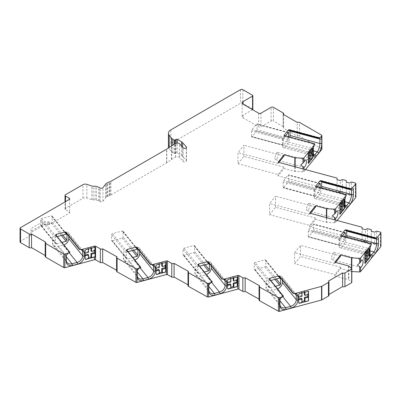 <?xml version="1.0" encoding="UTF-8"?>
<svg xmlns="http://www.w3.org/2000/svg" width="401" height="401" viewBox="0 0 401 401"><rect width="100%" height="100%" fill="white"/><g stroke="black" fill="none" stroke-linecap="round" stroke-linejoin="round"><path stroke-width="0.3" stroke-dasharray="2 1.5" d="M68.756 236.169L68.756 234.144A3.278 2.426 141.1 0 0 68.335 232.886A3.278 2.426 141.1 0 0 65.789 232.269L64.746 232.55M56.431 234.791L55.388 235.066A3.278 2.426 141.1 0 0 52.421 238.545L52.421 243.006A6.231 4.606 141.1 0 0 53.218 245.402A6.231 4.606 141.1 0 0 58.065 246.575L63.112 245.211A6.231 4.606 141.1 0 0 63.934 244.936M57.188 236.585L56.28 236.831A0.982 0.727 -38.9 0 0 55.388 237.873L55.388 243.332L40.636 225.066A0.982 0.727 141.1 0 0 40.762 225.442A0.982 0.727 141.1 0 0 41.529 225.628L51.333 222.986A0.982 0.727 141.1 0 0 52.22 221.943L52.22 216.485A0.982 0.727 141.1 0 0 52.095 216.109A0.982 0.727 141.1 0 0 51.333 215.923L41.529 218.56A0.982 0.727 141.1 0 0 40.636 219.603L40.636 225.066M61.879 242.389L56.28 243.893A0.982 0.727 -38.9 0 1 55.513 243.708A0.982 0.727 -38.9 0 1 55.388 243.332M79.563 249.547L80.15 249.562M55.955 235.542L55.955 235.056A0.982 0.566 0 0 0 55.859 235.302A0.982 0.566 0 0 0 55.955 235.542L69.313 252.304A3.278 2.426 141.1 0 0 66.376 255.377A3.278 2.426 141.1 0 0 66.34 255.783L52.421 238.545M81.052 249.432A3.278 2.426 141.1 0 0 80.711 249.392A3.278 2.426 141.1 0 0 79.709 249.507L65.789 232.269M252.595 109.709A0.982 0.566 180 0 1 252.55 109.734L243.091 115.192A3.278 1.895 180 0 0 242.134 116.531A3.278 1.895 180 0 0 243.091 117.869L258.625 126.836A1.639 0.947 0 0 0 260.941 126.836L271.091 120.977A1.639 0.947 180 0 1 273.412 120.977L273.412 107.328M252.55 95.283L252.55 108.932A0.982 0.566 180 0 1 252.841 109.333M252.55 108.932L242.816 103.313A1.639 0.947 180 0 0 240.495 103.313L170.821 143.538L170.821 129.889M20.05 241.948A1.639 0.947 180 0 1 20.531 241.282L30.962 235.262L30.962 231.247L42.551 224.555L49.503 224.555L69.208 213.177A1.639 0.947 0 0 0 69.684 212.51A1.639 0.947 0 0 0 69.208 211.838L65.498 209.698A1.639 0.947 180 0 1 65.017 209.031A1.639 0.947 180 0 1 65.498 208.36L82.902 198.31A3.278 1.895 0 0 1 86.862 198.009L91.814 199.663A2.622 1.514 0 0 0 93.127 199.868L95.067 199.868A2.622 1.514 0 0 1 96.375 200.069L98.902 200.911A0.982 0.566 0 0 1 99.107 201.001L100.265 201.668A1.639 0.947 0 0 0 102.932 201.372L105.638 197.693A3.278 1.895 0 0 1 106.335 197.097L107.232 196.575A3.278 1.895 0 0 1 107.443 196.465L109.077 195.673A3.278 1.895 180 0 1 109.799 195.407L109.994 195.357A3.278 1.895 0 0 0 110.927 194.981L166.605 162.836A3.278 1.895 0 0 0 166.796 162.716L171.448 159.513A3.278 1.895 0 0 1 171.643 159.392L175.483 157.172A2.622 1.514 180 0 1 179.598 157.478A0.982 0.566 0 0 1 179.628 157.508L183.077 161.413A1.804 1.043 0 0 0 185.102 161.954A1.804 1.043 0 0 0 186.485 160.941A1.804 1.043 0 0 0 186.29 160.47L182.65 156.345A6.231 3.594 0 0 0 181.503 155.438L177.237 152.971A0.817 0.471 0 0 0 176.034 153.002L175.052 153.678A0.491 0.286 0 0 1 174.325 153.698L172.806 152.821A6.556 3.784 0 0 1 171.503 151.743L169.192 148.881A8.195 4.732 180 0 1 168.59 147.829M168.425 146.881A8.195 4.732 180 0 1 170.821 143.538M45.198 256.47A1.639 0.947 180 0 1 45.679 255.803L45.198 255.522M116.601 271.161A1.639 0.947 180 0 1 117.057 270.505L116.601 270.249M188.009 285.718A1.639 0.947 180 0 1 188.47 285.056L188.009 284.8M259.076 300.043A1.639 0.947 180 0 1 259.537 299.387L259.076 299.131M328.94 294.464L328.459 294.745A1.639 0.947 180 0 1 328.94 295.412M351.822 271.547L351.807 271.547A0.982 0.566 180 0 1 351.476 271.497L340.639 268.58L334.75 275.868L348.474 279.562A0.982 0.566 180 0 1 348.865 279.753L351.647 282.043A0.982 0.566 180 0 1 351.822 282.369M337.136 220.5L335.557 222.455A0.982 0.566 180 0 1 334.579 222.781L326.75 222.385A0.982 0.566 180 0 1 326.424 222.334L315.602 219.422L309.677 226.76L380.384 245.793A0.982 0.566 180 0 1 380.95 246.309M305.517 169.598L303.963 171.518A0.982 0.566 180 0 1 302.986 171.844L295.161 171.448A0.982 0.566 180 0 1 294.83 171.397L284.023 168.49L278.068 175.859L355.311 196.655A0.982 0.566 180 0 1 355.877 197.172M321.602 135.147L321.602 148.796A0.982 0.566 180 0 1 321.888 149.202M321.602 148.796L299.602 136.099L299.602 122.445M283.146 112.947L283.146 126.596A1.639 0.947 180 0 1 283.627 127.267A1.639 0.947 180 0 1 283.146 127.934L297.286 136.099A1.639 0.947 180 0 1 299.602 136.099M283.146 126.596L273.412 120.977M311.457 152.961L311.457 151.172L309.863 153.147M312.645 151.493L311.457 151.172M312.524 148.606L312.229 148.525L311.051 149.984L311.051 150.435M312.229 148.525A0.982 0.341 -74.9 0 1 312.484 148.38A0.982 0.341 -74.9 0 1 312.605 148.525M308.369 153.753L308.073 153.673L309.667 151.703L309.667 152.149M308.073 153.673L308.073 157.152L308.369 156.786M308.369 162.941L308.073 163.307L308.073 159.829L308.369 159.463M309.667 161.337L308.479 161.017L309.667 159.543M308.369 163.387L308.073 163.307M308.479 157.538L308.479 161.017M308.073 159.829L306.885 159.508L308.369 157.668M308.073 157.152L306.885 156.831L306.885 159.508M309.667 155.182L308.479 154.861L306.885 156.831M309.667 151.703L308.479 151.383L308.479 154.861M311.051 149.984L309.863 149.668L308.479 151.383M309.863 151.904L309.863 149.668M275.021 157.989A3.769 1.303 105.1 0 0 275.632 159.658A3.769 1.303 105.1 0 0 277.312 157.919A3.769 1.303 105.1 0 0 278.209 154.044A3.769 1.303 105.1 0 0 277.592 152.375A3.769 1.303 105.1 0 0 275.918 154.114A3.769 1.303 105.1 0 0 275.021 157.989M243.913 156.355L243.913 145.247L237.963 152.616L237.963 163.723L243.913 156.355L284.023 167.152L284.023 168.49M284.023 156.044L243.913 145.247M278.87 162.425L278.068 163.413L278.068 162.21M284.023 167.152L278.068 174.52L237.963 163.723M278.068 175.859L278.068 174.52M278.068 163.413L237.963 152.616M346.253 180.565L346.253 193.277L351.597 194.716L351.597 182.004M337.04 178.084L337.04 190.801L342.389 192.239L342.389 179.528M343.05 203.898L343.05 202.109L341.457 204.079M344.238 202.43L343.05 202.109M344.118 199.543L343.822 199.462L342.644 201.367M343.822 199.462A0.982 0.341 -74.9 0 1 344.078 199.317A0.982 0.341 -74.9 0 1 344.198 199.457M339.963 204.69L339.667 204.61L341.261 202.635L341.261 203.086M339.667 204.61L339.667 208.089L339.963 207.723M339.963 213.878L339.667 214.244L339.667 210.766L339.963 210.395M341.261 212.269L340.073 211.954L341.261 210.48M339.963 214.324L339.667 214.244M340.073 208.475L340.073 211.954M339.667 210.766L338.479 210.445L339.963 208.605M339.667 208.089L338.479 207.768L338.479 210.445M341.261 206.114L340.073 205.798L338.479 207.768M341.261 202.635L340.073 202.315L340.073 205.798M342.644 200.921L341.457 200.6L340.073 202.315M341.457 202.841L341.457 200.6M306.615 208.926A3.769 1.303 105.1 0 0 307.226 210.59A3.769 1.303 105.1 0 0 308.905 208.851A3.769 1.303 105.1 0 0 309.803 204.981A3.769 1.303 105.1 0 0 309.186 203.312A3.769 1.303 105.1 0 0 307.507 205.051A3.769 1.303 105.1 0 0 306.615 208.926M275.497 207.287L275.497 196.179L269.567 203.518L269.567 214.625L275.497 207.287L315.602 218.084L315.602 219.422M315.602 206.976L275.497 196.179M310.474 213.322L309.677 214.314L309.677 213.106M315.602 218.084L309.677 225.422L269.567 214.625M309.677 226.76L309.677 225.422M309.677 214.314L269.567 203.518M371.321 229.703L371.321 242.42L376.669 243.858L376.669 231.146M362.113 227.227L362.113 239.938L367.456 241.377L367.456 228.665M368.103 253.061L368.103 251.272L366.509 253.242M369.291 251.592L368.103 251.272M369.171 248.705L368.875 248.625L367.697 250.53M368.875 248.625A0.982 0.341 -74.9 0 1 369.131 248.48A0.982 0.341 -74.9 0 1 369.251 248.62M365.015 253.853L364.72 253.773L366.313 251.798L366.313 252.244M364.72 253.773L364.72 257.252L365.015 256.881M365.015 263.036L364.72 263.407L364.72 259.928L365.015 259.557M365.126 257.632L365.126 261.116L366.313 259.642M366.509 252.003L366.509 249.763L365.126 251.477L365.126 254.956L363.532 256.931L363.532 259.607L365.015 257.768M366.313 261.432L365.126 261.116M365.015 263.487L364.72 263.407M364.72 259.928L363.532 259.607M364.72 257.252L363.532 256.931M366.313 255.277L365.126 254.956M366.313 251.798L365.126 251.477M367.697 250.084L366.509 249.763M335.552 262.434L334.75 263.422L334.75 262.219M334.75 263.422L294.645 252.625L294.645 263.733L300.534 256.445L300.534 245.337L294.645 252.625M334.75 275.868L334.75 274.53L294.645 263.733M340.639 268.58L340.639 267.241L334.75 274.53M340.639 256.134L300.534 245.337M340.639 267.241L300.534 256.445M331.667 258.084A3.769 1.303 105.1 0 0 332.279 259.753A3.769 1.303 105.1 0 0 333.958 258.013A3.769 1.303 105.1 0 0 334.855 254.139A3.769 1.303 105.1 0 0 334.239 252.475A3.769 1.303 105.1 0 0 332.559 254.214A3.769 1.303 105.1 0 0 331.667 258.084M308.544 291.216L304.991 291.963L304.434 291.276L301.467 292.078L301.467 295.557L298.048 296.474L298.048 299.151L298.74 298.966M298.74 297.126L298.605 294.484A0.982 0.727 141.1 0 1 299.492 293.442L302.018 292.76L301.467 292.078M298.805 302.971A0.982 0.727 141.1 0 1 298.73 302.89A0.982 0.727 141.1 0 1 298.605 302.514L298.74 299.803M302.018 302.399L301.467 301.712L302.018 301.562M301.467 298.234L301.467 301.712M298.605 299.838L298.048 299.151M298.605 297.161L298.048 296.474M302.018 296.244L301.467 295.557M304.434 292.319L304.434 291.276M307.853 294.67L307.853 293.838L304.434 294.755M308.404 294.524L307.853 293.838M237.382 276.911L233.828 277.662L233.272 276.976L230.304 277.773L230.304 281.251L226.886 282.174L226.886 284.85L227.578 284.665M227.578 282.82L227.442 280.184A0.982 0.727 141.1 0 1 228.329 279.141L230.856 278.459L230.304 277.773M227.643 288.67A0.982 0.727 141.1 0 1 227.567 288.59A0.982 0.727 141.1 0 1 227.442 288.214L227.578 285.497M230.856 288.093L230.304 287.412L230.856 287.261M230.304 283.928L230.304 287.412M227.442 285.537L226.886 284.85M227.442 282.86L226.886 282.174M230.856 281.938L230.304 281.251M233.272 278.018L233.272 276.976M236.69 280.369L236.69 279.532L233.272 280.454M237.242 280.219L236.69 279.532M165.879 262.384L162.325 263.131L161.768 262.444L158.796 263.246L158.796 266.725L155.382 267.647L155.382 270.324L156.074 270.134M156.074 268.294L155.934 265.652A0.982 0.727 141.1 0 1 156.826 264.61L159.352 263.933L158.796 263.246M156.139 274.139A0.982 0.727 141.1 0 1 156.059 274.063A0.982 0.727 141.1 0 1 155.934 273.683L156.074 270.971M159.352 273.567L158.796 272.88L159.352 272.73M158.796 269.402L158.796 272.88M155.934 271.006L155.382 270.324M155.934 268.329L155.382 267.647M159.352 267.412L158.796 266.725M161.768 263.492L161.768 262.444M165.187 265.843L165.187 265.006L161.768 265.928M165.738 265.693L165.187 265.006M117.057 256.856L117.057 270.505M88.566 258.445L88.009 257.758L88.566 257.607M94.952 247.372L94.952 247.086L91.533 248.219M85.157 253.206L85.022 250.565A0.982 0.727 141.1 0 1 85.909 249.522L88.566 249.016M85.223 259.051A0.982 0.727 141.1 0 1 85.147 258.971A0.982 0.727 141.1 0 1 85.022 258.595L85.157 255.878M88.009 254.279L88.009 257.758M90.982 248.364L90.982 247.322L88.009 248.124L88.009 251.602L84.466 252.555L84.466 255.231L85.157 255.046M94.395 250.715L94.395 249.883L90.982 250.8M85.022 255.918L84.466 255.231M85.022 253.242L84.466 252.555M88.566 252.289L88.009 251.602M88.566 248.805L88.009 248.124M91.533 248.008L90.982 247.322M94.952 247.086L95.202 247.402M94.952 250.57L94.395 249.883M140.666 267.452L140.225 267.397A3.278 2.426 141.1 0 0 137.287 270.464A3.278 2.426 141.1 0 0 137.257 270.87L123.333 253.638L123.333 258.099A6.231 4.606 141.1 0 0 124.135 260.49A6.231 4.606 141.1 0 0 128.977 261.663L134.029 260.304A6.231 4.606 141.1 0 0 134.851 260.028M127.343 249.878L126.305 250.159A3.278 2.426 141.1 0 0 123.333 253.638M126.866 250.635L126.866 250.144A0.982 0.566 0 0 0 126.776 250.394A0.982 0.566 0 0 0 126.866 250.635L140.225 267.397L126.305 250.159M139.673 251.262L139.673 249.237A3.278 2.426 141.1 0 0 139.252 247.978A3.278 2.426 141.1 0 0 136.701 247.362L135.663 247.638M150.475 264.635L136.701 247.362M140.816 267.412L140.375 267.357M128.104 251.673L127.197 251.918A0.982 0.727 -38.9 0 0 126.305 252.961L126.305 258.419A0.982 0.727 -38.9 0 0 126.43 258.8A0.982 0.727 -38.9 0 0 127.197 258.986L132.791 257.477M112.44 240.715L122.245 238.079A0.982 0.727 141.1 0 0 123.137 237.036L123.137 231.577A0.982 0.727 141.1 0 0 123.012 231.197A0.982 0.727 141.1 0 0 122.245 231.011L112.44 233.653A0.982 0.727 141.1 0 0 111.548 234.695L111.548 240.154A0.982 0.727 141.1 0 0 111.678 240.535A0.982 0.727 141.1 0 0 112.44 240.715L127.197 258.986M151.964 264.525A3.278 2.426 141.1 0 0 151.628 264.485A3.278 2.426 141.1 0 0 150.626 264.595L151.062 264.65M188.47 271.407L188.47 285.056M212.169 281.978L211.733 281.923A3.278 2.426 141.1 0 0 208.796 284.996A3.278 2.426 141.1 0 0 208.761 285.402L194.841 268.164L194.841 272.625A6.231 4.606 141.1 0 0 195.638 275.021A6.231 4.606 141.1 0 0 200.485 276.189L205.533 274.83A6.231 4.606 141.1 0 0 206.355 274.555M198.851 264.409L197.808 264.685A3.278 2.426 141.1 0 0 194.841 268.164M211.177 265.788L211.177 263.763A3.278 2.426 141.1 0 0 210.756 262.505A3.278 2.426 141.1 0 0 208.209 261.888L207.167 262.169M221.984 279.166L208.209 261.888M198.38 264.675A0.982 0.566 0 0 0 198.279 264.921A0.982 0.566 0 0 0 198.375 265.161L211.733 281.923L197.808 264.685M199.608 266.204L198.701 266.444A0.982 0.727 -38.9 0 0 197.808 267.492L197.808 272.951L183.056 254.685A0.982 0.727 141.1 0 0 183.182 255.061A0.982 0.727 141.1 0 0 183.949 255.247L193.753 252.605A0.982 0.727 141.1 0 0 194.64 251.562L194.64 246.104A0.982 0.727 141.1 0 0 194.515 245.728A0.982 0.727 141.1 0 0 193.753 245.542L183.949 248.179A0.982 0.727 141.1 0 0 183.056 249.221L183.056 254.685M204.299 272.008L198.701 273.512A0.982 0.727 -38.9 0 1 197.934 273.327A0.982 0.727 -38.9 0 1 197.808 272.951M223.472 279.051A3.278 2.426 141.1 0 0 223.131 279.011A3.278 2.426 141.1 0 0 222.129 279.126L222.57 279.181M212.319 281.938L211.878 281.883M259.537 285.738L259.537 299.387M283.332 296.279L282.895 296.229A3.278 2.426 141.1 0 0 279.958 299.296A3.278 2.426 141.1 0 0 279.923 299.702L266.003 282.464L266.003 286.926A6.231 4.606 141.1 0 0 266.8 289.322A6.231 4.606 141.1 0 0 271.647 290.494L276.695 289.131A6.231 4.606 141.1 0 0 277.517 288.855M270.013 278.71L268.971 278.991A3.278 2.426 141.1 0 0 266.003 282.464M269.537 279.462L269.537 278.976A0.982 0.566 0 0 0 269.442 279.221A0.982 0.566 0 0 0 269.537 279.462L282.895 296.229L268.971 278.991M282.339 280.093L282.339 278.068A3.278 2.426 141.1 0 0 281.918 276.805A3.278 2.426 141.1 0 0 279.372 276.189L278.329 276.469M293.146 293.467L279.372 276.189M283.482 296.239L283.041 296.189M270.77 280.505L269.863 280.75L255.111 262.48A0.982 0.727 141.1 0 0 254.219 263.527L254.219 268.986A0.982 0.727 141.1 0 0 254.344 269.362A0.982 0.727 141.1 0 0 255.111 269.547L264.916 266.911A0.982 0.727 141.1 0 0 265.803 265.868L265.803 260.404A0.982 0.727 141.1 0 0 265.678 260.028A0.982 0.727 141.1 0 0 264.916 259.843L255.111 262.48M275.462 286.309L269.863 287.813A0.982 0.727 -38.9 0 1 269.096 287.632A0.982 0.727 -38.9 0 1 268.971 287.251L268.971 281.793A0.982 0.727 -38.9 0 1 269.863 280.75M294.635 293.357A3.278 2.426 141.1 0 0 294.294 293.316A3.278 2.426 141.1 0 0 293.291 293.427L293.732 293.482M328.459 294.745L328.459 281.091M371.261 243.958L370.318 244.194A3.278 1.133 105.1 0 0 368.935 248.59L339.076 240.55L339.076 245.011A6.231 2.15 105.1 0 0 340.093 247.768A6.231 2.15 105.1 0 0 341.712 246.841L344.063 243.923A6.231 2.15 105.1 0 0 346.579 237.212M340.95 235.547L340.464 236.159A3.278 1.133 105.1 0 0 339.076 240.55M340.95 235.557A0.982 0.566 0 0 0 340.855 235.798A0.982 0.566 0 0 0 341.421 236.314L370.318 244.194L340.464 236.159M346.67 230.625A3.278 1.133 105.1 0 0 346.163 229.668A3.278 1.133 105.1 0 0 345.311 230.154L344.825 230.755M375.1 238.279L345.311 230.154M371.331 243.873L370.389 244.109M342.183 236.029L340.324 238.329A0.982 0.341 -74.9 0 0 339.908 239.648L339.908 245.106L308.269 236.59A0.982 0.341 105.1 0 0 308.429 237.026A0.982 0.341 105.1 0 0 308.685 236.876L313.256 231.217A0.982 0.341 105.1 0 0 313.672 229.898L313.672 224.44A0.982 0.341 105.1 0 0 313.512 224.004A0.982 0.341 105.1 0 0 313.256 224.149L308.685 229.813A0.982 0.341 105.1 0 0 308.269 231.126L308.269 236.59M345.311 236.871L345.311 238.42A0.982 0.341 -74.9 0 1 344.895 239.733L340.324 245.397A0.982 0.341 -74.9 0 1 340.068 245.542A0.982 0.341 -74.9 0 1 339.908 245.106M376.228 237.833A3.278 1.133 105.1 0 0 376.023 237.703A3.278 1.133 105.1 0 0 375.772 237.713A3.278 1.133 105.1 0 0 375.171 238.194L376.108 237.958M370.023 253.943L368.935 253.051A6.231 2.15 105.1 0 0 369.547 255.547A6.231 2.15 105.1 0 0 369.948 255.803A6.231 2.15 105.1 0 0 370.228 255.828M339.076 245.011L368.935 253.051L368.935 248.59L370.023 249.482M376.669 243.858L374.589 243.928L374.589 232.149M374.589 243.928L371.321 243.046L371.321 231.272M371.321 243.046L371.321 242.42M367.456 241.377L365.381 241.447L365.381 229.673M365.381 241.447L362.113 240.57L362.113 228.791M362.113 240.57L362.113 239.938M346.208 194.796L345.266 195.036A3.278 1.133 105.1 0 0 343.883 199.427L314.023 191.387L314.023 195.848A6.231 2.15 105.1 0 0 315.036 198.605A6.231 2.15 105.1 0 0 316.66 197.678L319.011 194.761A6.231 2.15 105.1 0 0 321.527 188.049M315.803 186.144L315.803 186.635A0.982 0.566 0 0 1 315.893 186.395L315.412 186.996A3.278 1.133 105.1 0 0 314.023 191.387M321.617 181.463A3.278 1.133 105.1 0 0 321.111 180.505A3.278 1.133 105.1 0 0 320.259 180.991L319.772 181.593M350.048 189.117L320.259 180.991M315.803 186.635A0.982 0.566 0 0 0 316.369 187.152L345.266 195.036L315.412 186.996M317.131 186.866L315.271 189.167A0.982 0.341 -74.9 0 0 314.855 190.485L314.855 195.944A0.982 0.341 -74.9 0 0 315.016 196.38A0.982 0.341 -74.9 0 0 315.271 196.234L319.843 190.575L288.204 182.054A0.982 0.341 105.1 0 0 288.62 180.736L288.62 175.277A0.982 0.341 105.1 0 0 288.459 174.841A0.982 0.341 105.1 0 0 288.204 174.991L283.632 180.65A0.982 0.341 105.1 0 0 283.216 181.969L283.216 187.427A0.982 0.341 105.1 0 0 283.377 187.863A0.982 0.341 105.1 0 0 283.632 187.713L288.204 182.054M320.259 187.708L320.259 189.257A0.982 0.341 -74.9 0 1 319.843 190.575M351.176 188.67A3.278 1.133 105.1 0 0 350.97 188.54A3.278 1.133 105.1 0 0 350.715 188.55A3.278 1.133 105.1 0 0 350.118 189.031L351.055 188.796M344.965 204.781L343.883 203.888A6.231 2.15 105.1 0 0 344.494 206.39A6.231 2.15 105.1 0 0 344.895 206.645A6.231 2.15 105.1 0 0 345.176 206.665M314.023 195.848L343.883 203.888L343.883 199.427L344.965 200.32M346.279 194.711L345.336 194.946M351.597 194.716L349.517 194.786L349.517 183.011M349.517 194.786L346.253 193.909L346.253 182.134M346.253 193.909L346.253 193.277M342.389 192.239L340.309 192.31L340.309 180.53M340.309 192.31L337.04 191.427L337.04 179.653M337.04 191.427L337.04 190.801M314.615 143.864L313.672 144.099A3.278 1.133 105.1 0 0 312.289 148.49L282.429 140.45L282.429 144.916A6.231 2.15 105.1 0 0 283.447 147.668A6.231 2.15 105.1 0 0 285.066 146.741L287.417 143.824A6.231 2.15 105.1 0 0 289.933 137.112M284.209 135.212L284.209 135.698A0.982 0.566 0 0 1 284.304 135.458L283.818 136.059A3.278 1.133 105.1 0 0 282.429 140.45M284.209 135.698A0.982 0.566 0 0 0 284.775 136.215L313.672 144.099L283.818 136.059M290.023 130.525A3.278 1.133 105.1 0 0 289.517 129.568A3.278 1.133 105.1 0 0 288.665 130.059L288.179 130.656M318.454 138.18L288.665 130.059M314.685 143.779L313.742 144.014M285.537 135.929L283.677 138.23A0.982 0.341 -74.9 0 0 283.261 139.548L283.261 145.012L251.622 136.49A0.982 0.341 105.1 0 0 251.783 136.926A0.982 0.341 105.1 0 0 252.039 136.781L256.61 131.117A0.982 0.341 105.1 0 0 257.026 129.804L257.026 124.34A0.982 0.341 105.1 0 0 256.866 123.909A0.982 0.341 105.1 0 0 256.61 124.054L252.039 129.713A0.982 0.341 105.1 0 0 251.622 131.032L251.622 136.49M288.665 136.771L288.665 138.32A0.982 0.341 -74.9 0 1 288.249 139.638L283.677 145.297A0.982 0.341 -74.9 0 1 283.422 145.443A0.982 0.341 -74.9 0 1 283.261 145.012M319.582 137.733A3.278 1.133 105.1 0 0 319.376 137.608A3.278 1.133 105.1 0 0 319.126 137.618A3.278 1.133 105.1 0 0 318.524 138.094L319.462 137.859M313.376 153.849L312.289 152.951A6.231 2.15 105.1 0 0 312.9 155.453A6.231 2.15 105.1 0 0 313.301 155.708A6.231 2.15 105.1 0 0 313.582 155.728M282.429 144.916L312.289 152.951L312.289 148.49L313.376 149.388M297.286 136.099L297.286 122.445M283.146 114.285L283.146 127.934M49.503 224.555L49.503 221.878L30.962 232.585L30.962 235.262M49.503 221.878L42.551 221.878L30.962 228.57L30.962 232.585M30.962 231.247L30.962 228.57M42.551 224.555L42.551 221.878M45.679 242.149L45.679 255.803M69.899 252.319L69.458 252.264M55.388 237.873L40.636 219.603M56.28 243.893L41.529 225.628M62.822 235.066L52.22 221.943M61.398 235.452L51.333 222.986M66.506 234.169L52.22 216.485M66.085 234.189L51.333 215.923M56.28 236.831L41.529 218.56M69.749 252.359L69.313 252.304L55.388 235.066M81.117 249.447L68.756 234.144M243.091 117.869L243.091 115.192M258.625 113.187L258.625 126.836M242.816 89.664L242.816 103.313M303.963 171.518L303.963 169.182M302.986 171.844L302.986 168.916M295.161 166.811L295.161 171.448M294.83 166.721L294.83 171.397M355.311 196.655L355.311 183.006M335.557 222.455L335.557 220.079M334.579 222.781L334.579 219.813M326.75 217.708L326.75 222.385M326.424 217.618L326.424 222.334M380.384 245.793L380.384 232.144M351.647 282.043L351.647 268.394M348.865 266.104L348.865 279.753M348.474 265.913L348.474 279.562M351.476 268.254L351.476 271.497M351.807 268.61L351.807 271.547M132.31 250.54L122.245 238.079M133.733 250.159L123.137 237.036M137.002 249.282L122.245 231.011M137.423 249.262L123.137 231.577M127.197 251.918L112.44 233.653M126.305 252.961L111.548 234.695M126.305 258.419L111.548 240.154M152.034 264.54L139.673 249.237M140.014 267.713L134.029 260.304M137.257 271.913L128.977 261.663M137.257 275.337L123.333 258.099M197.808 267.492L183.056 249.221M198.701 266.444L183.949 248.179M208.505 263.808L193.753 245.542M208.926 263.788L194.64 246.104M205.242 264.685L194.64 251.562M203.818 265.071L193.753 252.605M198.701 273.512L183.949 255.247M223.537 279.066L211.177 263.763M211.517 282.239L205.533 274.83M208.761 286.439L200.485 276.189M208.761 289.863L194.841 272.625M198.375 264.67L198.375 265.161M279.667 278.109L264.916 259.843M280.088 278.093L265.803 260.404M276.404 278.986L265.803 265.868M274.981 279.372L264.916 266.911M269.863 287.813L255.111 269.547M268.971 287.251L254.219 268.986M268.971 281.793L254.219 263.527M294.7 293.367L282.339 278.068M282.68 296.545L276.695 289.131M279.923 300.74L271.647 290.494M279.923 304.164L266.003 286.926M341.421 235.823L341.421 236.314M339.908 239.648L308.269 231.126M340.324 238.329L308.685 229.813M344.895 232.67L313.256 224.149M344.78 232.816L313.672 224.44M345.311 238.42L313.672 229.898M344.895 239.733L313.256 231.217M340.324 245.397L308.685 236.876M370.023 250.911L344.063 243.923M370.033 254.465L341.712 246.841M315.271 196.234L283.632 187.713M314.855 195.944L283.216 187.427M314.855 190.485L283.216 181.969M315.271 189.167L283.632 180.65M319.843 183.508L288.204 174.991M319.727 183.653L288.62 175.277M320.259 189.257L288.62 180.736M344.965 201.748L319.011 194.761M344.98 205.302L316.66 197.678M316.369 186.66L316.369 187.152M284.775 135.723L284.775 136.215M283.261 139.548L251.622 131.032M283.677 145.297L252.039 136.781M288.665 138.32L257.026 129.804M288.249 139.638L256.61 131.117M288.134 132.716L257.026 124.34M288.249 132.571L256.61 124.054M283.677 138.23L252.039 129.713M313.376 150.811L287.417 143.824M313.387 154.365L285.066 146.741M271.091 120.977L271.091 107.328M260.941 113.187L260.941 126.836M240.495 89.664L240.495 103.313M169.192 148.881L169.192 147.418M171.503 151.743L171.503 145.829M172.806 152.821L172.806 145.067M174.325 153.698L174.325 144.19M175.052 153.678L175.052 143.774M176.034 153.002L176.034 143.282M177.237 152.971L177.237 143.082M181.503 155.438L181.503 145.984M182.65 156.345L182.65 147.282M186.29 160.47L186.29 147.763M183.077 161.413L183.077 147.763M179.628 157.508L179.628 143.854M179.598 157.478L179.598 143.824M175.483 157.172L175.483 143.523M171.643 159.392L171.643 145.743M171.448 159.513L171.448 145.864M166.796 162.716L166.796 149.062M166.605 162.836L166.605 149.187M110.927 194.981L110.927 181.327M109.994 195.357L109.994 181.708M109.799 195.407L109.799 181.758M109.077 195.673L109.077 182.024M107.443 196.465L107.443 182.816M107.232 196.575L107.232 182.926M106.335 197.097L106.335 183.442M105.638 197.693L105.638 184.044M102.932 201.372L102.932 187.723M100.265 201.668L100.265 188.019M99.107 201.001L99.107 187.352M98.902 200.911L98.902 187.262M96.375 200.069L96.375 186.42M95.067 199.868L95.067 186.214M93.127 199.868L93.127 186.214M91.814 199.663L91.814 186.014M86.862 198.009L86.862 184.36M82.902 198.31L82.902 184.66M65.498 208.36L65.498 194.711M65.498 209.698L65.498 201.668M69.208 213.177L69.208 211.838M20.531 227.633L20.531 241.282M66.34 260.244L52.421 243.006M66.34 256.82L58.065 246.575M69.097 252.62L63.112 245.211M55.513 243.708L40.762 225.442M66.852 234.374L52.095 216.109M68.335 232.886L82.26 250.124M80.711 249.392L81.583 249.442M242.134 116.531L242.134 102.882M312.78 148.46L312.484 148.38M275.632 159.658L303.828 167.247M344.374 199.397L344.078 199.317M307.226 210.59L335.421 218.179M369.426 248.56L369.131 248.48M332.279 259.753L360.474 267.342M334.239 252.475L362.464 260.074M137.287 270.464L137.132 271.437M126.776 249.903L126.776 250.394M137.764 249.462L123.012 231.197M126.43 258.8L111.678 240.535M151.628 264.485L152.5 264.53M139.252 247.978L153.177 265.216M124.135 260.49L138.054 277.728M208.796 284.996L208.64 285.963M209.272 263.993L194.515 245.728M197.934 273.327L183.182 255.061M223.131 279.011L224.004 279.061M210.756 262.505L224.68 279.743M195.638 275.021L209.563 292.259M198.279 264.434L198.279 264.921M279.958 299.296L279.803 300.264M269.442 278.735L269.442 279.221M280.434 278.294L265.678 260.028M269.096 287.632L254.344 269.362M294.294 293.316L295.166 293.362M281.918 276.805L295.843 294.043M266.8 289.322L280.725 306.559M340.855 235.307L340.855 235.798M345.151 232.525L313.512 224.004M340.068 245.542L308.429 237.026M375.772 237.713L377.426 237.202M346.163 229.668L376.023 237.703M369.547 255.547L370.724 256.825M340.093 247.768L369.948 255.803M309.186 203.312L337.411 210.911M315.016 196.38L283.377 187.863M320.098 183.362L288.459 174.841M350.715 188.55L352.374 188.039M321.111 180.505L350.97 188.54M344.494 206.39L345.672 207.663M315.036 198.605L344.895 206.645M277.592 152.375L305.818 159.974M283.422 145.443L251.783 136.926M288.504 132.425L256.866 123.909M319.126 137.618L320.785 137.107M289.517 129.568L319.376 137.608M312.9 155.453L314.078 156.726M283.447 147.668L313.301 155.708M283.627 114.561L283.627 127.267M186.485 160.941L186.485 147.292M65.017 209.031L65.017 201.949M69.684 198.861L69.684 212.51M66.376 255.377L66.22 256.344M53.218 245.402L67.142 262.64M55.859 234.816L55.859 235.302"/><path stroke-width="0.6" d="M66.055 232.334L66.055 232.826L79.563 249.547L79.999 249.602L66.055 232.334A0.982 0.566 180 0 0 64.746 232.059L56.431 234.299L56.431 234.791A0.982 0.566 0 0 0 55.96 235.056A0.982 0.566 180 0 1 55.859 234.816A0.982 0.566 180 0 1 56.431 234.299M116.601 270.249L102.676 262.485A1.639 0.947 180 0 1 100.355 262.51L100.355 248.861L95.578 246.194A0.982 0.566 180 0 0 94.476 246.089L81.924 249.467A4.226 3.128 -38.9 0 1 84.23 252.008L84.23 256.475A7.173 5.308 -38.9 0 1 77.729 264.084L72.676 265.442A7.173 5.308 -38.9 0 1 66.175 261.332L66.175 256.871A4.226 3.128 -38.9 0 1 66.22 256.344A4.226 3.128 -38.9 0 1 68.486 253.086L69.899 252.319L55.955 235.056M68.486 253.086L64.892 254.054A0.982 0.566 0 0 1 63.779 253.938L45.679 243.487L45.679 257.141A1.639 0.947 180 0 1 45.198 256.47L45.198 242.821A1.639 0.947 0 0 0 45.679 243.487M186.29 147.763L186.29 146.821A1.804 1.043 0 0 1 186.485 147.292A1.804 1.043 0 0 1 185.102 148.305A1.804 1.043 0 0 1 183.077 147.763L179.628 143.854A0.982 0.566 180 0 0 179.598 143.824A2.622 1.514 0 0 0 175.483 143.523L171.643 145.743A3.278 1.895 180 0 0 171.448 145.864L166.796 149.062A3.278 1.895 0 0 1 166.605 149.187L110.927 181.327A3.278 1.895 0 0 1 109.994 181.708L109.799 181.758A3.278 1.895 0 0 0 109.077 182.024L107.443 182.816A3.278 1.895 180 0 0 107.232 182.926L106.335 183.442A3.278 1.895 0 0 0 105.638 184.044L102.932 187.723A1.639 0.947 0 0 1 100.265 188.019L99.107 187.352A0.982 0.566 0 0 0 98.902 187.262L96.375 186.42A2.622 1.514 0 0 0 95.067 186.214L93.127 186.214A2.622 1.514 0 0 1 91.814 186.014L86.862 184.36A3.278 1.895 0 0 0 82.902 184.66L65.498 194.711A1.639 0.947 0 0 0 65.017 195.382A1.639 0.947 0 0 0 65.498 196.049L69.208 198.189A1.639 0.947 180 0 1 69.684 198.861A1.639 0.947 180 0 1 69.208 199.528L20.531 227.633A1.639 0.947 0 0 0 20.05 228.299A1.639 0.947 0 0 0 20.531 228.971L29.223 233.989A1.639 0.947 0 0 0 31.539 233.989L45.679 242.149A1.639 0.947 0 0 0 45.198 242.821M186.29 146.821L182.65 142.696A6.231 3.594 0 0 0 181.503 141.789L177.237 139.322A0.817 0.471 0 0 0 176.034 139.353L175.052 140.029A0.491 0.286 0 0 1 174.325 140.049L172.806 139.172A6.556 3.784 0 0 1 171.503 138.094L169.192 135.232A8.195 4.732 0 0 1 168.425 133.232A8.195 4.732 0 0 1 170.821 129.889L240.495 89.664A1.639 0.947 0 0 1 242.816 89.664L252.55 95.283A0.982 0.566 0 0 1 252.841 95.684L252.841 109.333A0.982 0.566 180 0 1 252.595 109.709M320.715 137.127A4.226 1.459 -74.9 0 1 320.785 137.107A4.226 1.459 -74.9 0 1 321.792 138.962L321.792 143.423A7.173 2.476 -74.9 0 1 318.76 153.037L316.404 155.949A7.173 2.476 -74.9 0 1 314.078 156.726A7.173 2.476 -74.9 0 1 313.376 153.849L313.376 149.388A4.226 1.459 -74.9 0 1 314.449 144.886L314.685 143.779L284.775 135.723A0.982 0.566 180 0 1 284.209 135.212A0.982 0.566 180 0 1 284.304 134.972L288.179 130.17A0.982 0.566 180 0 1 289.487 129.894L319.397 137.944L320.715 137.127L321.797 135.789A0.982 0.566 0 0 0 321.888 135.548A0.982 0.566 0 0 0 321.602 135.147L299.602 122.445A1.639 0.947 0 0 0 297.286 122.445L283.146 114.285A1.639 0.947 0 0 0 283.627 113.613A1.639 0.947 0 0 0 283.146 112.947L273.412 107.328A1.639 0.947 0 0 0 271.091 107.328L260.941 113.187A1.639 0.947 180 0 1 258.625 113.187L243.091 104.22A3.278 1.895 180 0 1 242.134 102.882A3.278 1.895 180 0 1 243.091 101.543L252.55 96.085A0.982 0.566 0 0 0 252.841 95.684M314.449 144.886L303.963 157.869A0.982 0.566 0 0 1 302.986 158.195L295.161 157.799L295.161 166.811M355.877 183.518L355.877 197.172A0.982 0.566 180 0 1 355.787 197.407L355.787 183.758A0.982 0.566 0 0 0 355.877 183.518A0.982 0.566 0 0 0 355.311 183.006L351.597 182.004L349.517 183.011L346.253 182.134L346.253 180.565L342.389 179.528L340.309 180.53L337.04 179.653L337.04 178.084L278.068 162.21L284.023 154.841L294.83 157.748A0.982 0.566 0 0 0 295.161 157.799M355.787 183.758L352.309 188.064A4.226 1.459 -74.9 0 1 352.374 188.039A4.226 1.459 -74.9 0 1 353.386 189.899L353.386 194.36A7.173 2.476 -74.9 0 1 350.354 203.969L347.998 206.886A7.173 2.476 -74.9 0 1 345.672 207.663A7.173 2.476 -74.9 0 1 344.965 204.781L344.965 200.32A4.226 1.459 -74.9 0 1 346.043 195.823L346.279 194.711L316.369 186.66A0.982 0.566 180 0 1 315.803 186.144A0.982 0.566 180 0 1 315.893 185.909L315.893 186.385M315.893 185.909L319.772 181.102A0.982 0.566 180 0 1 321.081 180.831L350.985 188.881L352.309 188.064M346.043 195.823L335.557 208.806A0.982 0.566 0 0 1 334.579 209.132L326.75 208.736L326.75 217.708M380.95 232.66L380.95 246.309A0.982 0.566 180 0 1 380.86 246.55L380.86 232.901A0.982 0.566 0 0 0 380.95 232.66A0.982 0.566 0 0 0 380.384 232.144L376.669 231.146L374.589 232.149L371.321 231.272L371.321 229.703L367.456 228.665L365.381 229.673L362.113 228.791L362.113 227.227L309.677 213.106L315.602 205.773L326.424 208.685A0.982 0.566 0 0 0 326.75 208.736M380.86 232.901L377.361 237.227A4.226 1.459 -74.9 0 1 377.426 237.202A4.226 1.459 -74.9 0 1 378.439 239.061L378.439 243.522A7.173 2.476 -74.9 0 1 375.406 253.131L373.05 256.049A7.173 2.476 -74.9 0 1 370.724 256.825A7.173 2.476 -74.9 0 1 370.023 253.943L370.023 249.482A4.226 1.459 -74.9 0 1 371.095 244.986L371.331 243.873L341.421 235.823A0.982 0.566 180 0 1 340.855 235.307A0.982 0.566 180 0 1 340.95 235.066L340.95 235.547M340.95 235.066L344.825 230.264A0.982 0.566 180 0 1 346.133 229.994L376.038 238.044L377.361 237.227M371.095 244.986L360.609 257.968A0.982 0.566 0 0 1 359.632 258.294L351.807 257.898L351.807 268.61M351.822 268.72L351.822 282.369A0.982 0.566 180 0 1 351.732 282.61L351.732 268.961A0.982 0.566 0 0 0 351.822 268.72A0.982 0.566 0 0 0 351.647 268.394L348.865 266.104A0.982 0.566 0 0 0 348.474 265.913L334.75 262.219L340.639 254.931L351.476 257.848A0.982 0.566 0 0 0 351.807 257.898M351.732 268.961L344.92 272.931L344.92 286.58A1.639 0.947 180 0 1 342.599 286.58L328.94 294.464M295.166 293.362L295.507 293.387A4.226 3.128 -38.9 0 1 297.813 295.933L297.813 300.394A7.173 5.308 -38.9 0 1 291.311 308.003L286.259 309.361A7.173 5.308 -38.9 0 1 279.758 305.256L279.758 300.79A4.226 3.128 -38.9 0 1 279.803 300.264A4.226 3.128 -38.9 0 1 282.068 297.006L283.482 296.239L269.537 278.976A0.982 0.566 180 0 1 269.442 278.735A0.982 0.566 180 0 1 270.013 278.219L278.329 275.978A0.982 0.566 180 0 1 279.637 276.254L293.582 293.522L295.507 293.387L321.542 286.374A0.982 0.566 0 0 0 321.823 286.264L328.459 282.429A1.639 0.947 0 0 0 328.94 281.763A1.639 0.947 0 0 0 328.459 281.091L342.599 272.931A1.639 0.947 0 0 0 344.92 272.931M282.068 297.006L279.527 297.687A0.982 0.566 0 0 1 278.424 297.582L259.577 287.076L259.577 300.725A1.639 0.947 180 0 1 259.076 300.043L259.076 286.394A1.639 0.947 0 0 0 259.577 287.076M259.076 299.131L245.151 291.367A1.639 0.947 180 0 1 242.836 291.392L242.836 277.738A1.639 0.947 0 0 0 245.151 277.718L259.537 285.738A1.639 0.947 0 0 0 259.076 286.394M242.836 277.738L238.926 275.562L238.926 289.211A0.982 0.566 0 0 0 237.828 289.106L208.455 297.011A0.982 0.566 180 0 1 207.357 296.905L188.51 286.394A1.639 0.947 180 0 1 188.009 285.718L188.009 272.063A1.639 0.947 0 0 0 188.51 272.745L188.51 286.394M224.004 279.061L224.344 279.086A4.226 3.128 -38.9 0 1 226.65 281.627L226.65 286.093A7.173 5.308 -38.9 0 1 220.149 293.697L215.096 295.061A7.173 5.308 -38.9 0 1 208.595 290.951L208.595 286.489A4.226 3.128 -38.9 0 1 208.64 285.963A4.226 3.128 -38.9 0 1 210.906 282.7L212.319 281.938L198.375 264.67A0.982 0.566 180 0 1 198.279 264.434A0.982 0.566 180 0 1 198.851 263.918L207.167 261.678A0.982 0.566 180 0 1 208.475 261.953L222.42 279.221L224.344 279.086L237.828 275.452A0.982 0.566 180 0 1 238.926 275.562M210.906 282.7L208.455 283.362A0.982 0.566 0 0 1 207.357 283.256L188.51 272.745M188.009 284.8L174.084 277.041A1.639 0.947 180 0 1 171.768 277.061L171.768 263.412A1.639 0.947 0 0 0 174.084 263.387L188.47 271.407A1.639 0.947 0 0 0 188.009 272.063M171.768 263.412L167.473 261.016L167.473 274.67A0.982 0.566 0 0 0 166.375 274.56L137.047 282.459A0.982 0.566 180 0 1 135.949 282.349L117.097 271.843A1.639 0.947 180 0 1 116.601 271.161L116.601 257.512A1.639 0.947 0 0 0 117.097 258.194L117.097 271.843M152.5 264.53L152.836 264.555A4.226 3.128 -38.9 0 1 155.147 267.101L155.147 271.562A7.173 5.308 -38.9 0 1 148.646 279.171L143.593 280.53A7.173 5.308 -38.9 0 1 137.092 276.424L137.092 271.963A4.226 3.128 -38.9 0 1 137.132 271.437A4.226 3.128 -38.9 0 1 139.398 268.174L140.816 267.412L126.866 250.144A0.982 0.566 180 0 1 126.776 249.903A0.982 0.566 180 0 1 127.343 249.392L135.663 247.151A0.982 0.566 180 0 1 136.972 247.427L150.916 264.69L152.836 264.555L166.375 260.911A0.982 0.566 180 0 1 167.473 261.016M139.398 268.174L137.047 268.805A0.982 0.566 0 0 1 135.949 268.7L117.097 258.194M100.355 248.861A1.639 0.947 0 0 0 102.676 248.836L117.057 256.856A1.639 0.947 0 0 0 116.601 257.512M79.999 249.602L81.583 249.442M63.934 244.936A6.231 4.606 141.1 0 0 68.756 238.61L68.756 236.169M61.879 242.389L66.085 241.257L61.398 235.452M57.188 236.585L66.085 234.189A0.982 0.727 -38.9 0 1 66.852 234.374A0.982 0.727 -38.9 0 1 66.977 234.75L66.977 240.214A0.982 0.727 -38.9 0 1 66.085 241.257M66.055 232.826A0.982 0.566 0 0 0 64.746 232.55L64.746 232.059M84.23 252.008L82.681 251.382A3.278 2.426 141.1 0 0 82.26 250.124A3.278 2.426 141.1 0 0 81.052 249.432M95.202 257.036L95.202 247.402A0.982 0.566 0 0 0 94.476 247.422L86.05 249.693A0.982 0.727 -38.9 0 0 85.157 250.735L85.157 258.765A0.982 0.727 -38.9 0 0 85.283 259.141A0.982 0.727 -38.9 0 0 86.05 259.327L94.476 257.061A0.982 0.566 180 0 1 95.202 257.036L94.952 253.242L91.533 254.164L90.982 253.477L94.395 252.56L94.395 250.715M100.355 262.51L95.578 259.843A0.982 0.566 0 0 0 94.476 259.738L64.892 267.703A0.982 0.566 180 0 1 63.779 267.587L63.779 253.938M168.59 147.829A8.195 4.732 180 0 1 168.425 146.881L168.425 133.232M20.531 228.971L20.531 242.62A1.639 0.947 180 0 1 20.05 241.948L20.05 228.299M20.531 242.62L29.223 247.638L29.223 233.989M45.198 255.522L31.539 247.638A1.639 0.947 180 0 1 29.223 247.638M45.679 257.141L63.779 267.587M171.768 277.061L167.473 274.67M242.836 291.392L238.926 289.211M328.94 281.763L328.94 295.412A1.639 0.947 180 0 1 328.459 296.083L321.823 299.913A0.982 0.566 180 0 1 321.542 300.028L279.527 311.336A0.982 0.566 180 0 1 278.424 311.231L259.577 300.725M344.92 286.58L351.677 282.675L351.677 269.026M380.86 246.55L360.609 271.617A0.982 0.566 180 0 1 359.632 271.943L351.822 271.547M355.787 197.407L337.136 220.5M321.888 135.548L321.888 149.202A0.982 0.566 180 0 1 321.797 149.438L305.517 169.598M303.963 169.182L303.963 167.267A3.769 1.303 105.1 0 0 305.597 165.382A3.769 1.303 105.1 0 0 306.429 161.643A3.769 1.303 105.1 0 0 305.818 159.974A3.769 1.303 105.1 0 0 303.963 162.119L303.963 157.869M312.94 148.896A0.982 0.341 -74.9 0 0 312.78 148.46A0.982 0.341 -74.9 0 0 312.524 148.606L308.369 153.753L308.369 163.387L312.524 158.245A0.982 0.341 -74.9 0 0 312.94 156.926L312.94 148.896L312.645 148.816L312.645 151.493L311.051 153.463L309.863 153.147L309.863 151.904M312.94 156.926L312.645 156.846L312.645 154.169L311.457 153.849L311.457 152.961M312.645 156.846A0.982 0.341 -74.9 0 1 312.229 158.164L311.051 159.623L311.051 156.139L309.863 155.824L311.457 153.849M312.645 154.169L311.051 156.139M311.051 150.435L311.051 153.463M312.605 148.525A0.982 0.341 -74.9 0 1 312.645 148.816M309.667 152.149L309.667 155.182L308.369 156.786M308.369 159.463L309.667 157.859L308.369 157.668M308.369 162.941L309.667 161.337L309.667 157.859M311.051 159.623L309.863 159.302L309.863 155.824M303.963 162.119L300.715 164.906L303.828 167.247M284.023 154.841L284.023 156.044L278.87 162.425M335.557 220.079L335.557 218.204A3.769 1.303 105.1 0 0 337.191 216.319A3.769 1.303 105.1 0 0 338.023 212.575A3.769 1.303 105.1 0 0 337.411 210.911A3.769 1.303 105.1 0 0 335.557 213.056L335.557 208.806M344.534 199.833A0.982 0.341 -74.9 0 0 344.374 199.397A0.982 0.341 -74.9 0 0 344.118 199.543L339.963 204.69L339.963 214.324L344.118 209.177A0.982 0.341 -74.9 0 0 344.534 207.863L344.534 199.833L344.238 199.753L344.238 202.43L342.644 204.4L341.457 204.079L341.457 202.841M344.534 207.863L344.238 207.783L344.238 205.106L343.05 204.786L343.05 203.898M344.238 207.783A0.982 0.341 -74.9 0 1 343.822 209.096L342.644 210.555L342.644 207.076L341.457 206.756L343.05 204.786M344.238 205.106L342.644 207.076M342.644 201.367L342.644 204.4M344.198 199.457A0.982 0.341 -74.9 0 1 344.238 199.753M341.261 203.086L341.261 206.114L339.963 207.723M339.963 210.395L341.261 208.791L339.963 208.605M339.963 213.878L341.261 212.269L341.261 208.791M342.644 210.555L341.457 210.234L341.457 206.756M335.557 213.056L332.309 215.843L335.421 218.179M315.602 205.773L315.602 206.976L310.474 213.322M360.609 271.617L360.609 267.367A3.769 1.303 105.1 0 0 362.243 265.482A3.769 1.303 105.1 0 0 363.075 261.738A3.769 1.303 105.1 0 0 362.464 260.074A3.769 1.303 105.1 0 0 360.609 262.219L360.609 257.968M369.587 248.996A0.982 0.341 -74.9 0 0 369.426 248.56A0.982 0.341 -74.9 0 0 369.171 248.705L365.015 253.853L365.015 263.487L369.171 258.339A0.982 0.341 -74.9 0 0 369.587 257.021L369.587 248.996L369.291 248.916L369.291 251.592L367.697 253.562L366.509 253.242L366.509 252.003M369.587 257.021L369.291 256.941L369.291 254.269L368.103 253.948L368.103 253.061M367.697 250.53L367.697 253.562M369.251 248.62A0.982 0.341 -74.9 0 1 369.291 248.916M366.313 252.244L366.313 255.277L365.015 256.881M365.015 259.557L366.313 257.953L365.015 257.768M365.015 263.036L366.313 261.432L366.313 257.953M369.291 256.941A0.982 0.341 -74.9 0 1 368.875 258.259L367.697 259.718L367.697 256.239L366.509 255.918L368.103 253.948M369.291 254.269L367.697 256.239M366.313 259.642L366.509 255.918M367.697 259.718L366.509 259.397M340.639 254.931L340.639 256.134L335.552 262.434M360.609 262.219L357.361 265.001L360.474 267.342M308.544 291.216L299.632 293.612A0.982 0.727 -38.9 0 0 298.74 294.655L298.74 302.685A0.982 0.727 -38.9 0 0 298.865 303.066A0.982 0.727 -38.9 0 0 299.632 303.251L308.544 300.85L308.544 291.216M308.544 300.85L304.991 301.597L304.991 298.118L304.434 297.432L307.853 296.514L307.853 294.67M308.404 300.68L308.404 297.201L304.991 298.118M308.404 291.251L308.404 294.524L304.991 295.442L304.434 294.755L304.434 292.319M304.991 292.174L304.991 295.442M302.018 292.971L302.018 296.244L298.74 297.126M298.74 299.803L302.018 298.92L301.467 298.234L298.74 298.966M298.805 302.971A0.982 0.727 141.1 0 0 299.492 303.076L302.018 302.399L302.018 298.92M304.991 301.597L304.434 300.91L304.434 297.432M302.018 301.562L304.434 300.91M308.404 297.201L307.853 296.514M237.382 276.911L228.47 279.312A0.982 0.727 -38.9 0 0 227.578 280.354L227.578 288.384A0.982 0.727 -38.9 0 0 227.703 288.76A0.982 0.727 -38.9 0 0 228.47 288.946L237.382 286.55L237.382 276.911M237.382 286.55L233.828 287.296L233.828 283.818L233.272 283.131L236.69 282.209L236.69 280.369M237.242 286.374L237.242 282.895L233.828 283.818M237.242 276.951L237.242 280.219L233.828 281.141L233.272 280.454L233.272 278.018M233.828 277.868L233.828 281.141M230.856 278.67L230.856 281.938L227.578 282.82M227.578 285.497L230.856 284.615L230.304 283.928L227.578 284.665M227.643 288.67A0.982 0.727 141.1 0 0 228.329 288.775L230.856 288.093L230.856 284.615M233.828 287.296L233.272 286.61L233.272 283.131M230.856 287.261L233.272 286.61M237.242 282.895L236.69 282.209M165.879 262.384L156.966 264.785A0.982 0.727 -38.9 0 0 156.074 265.828L156.074 273.858A0.982 0.727 -38.9 0 0 156.2 274.234A0.982 0.727 -38.9 0 0 156.966 274.419L165.879 272.018L165.879 262.384M165.879 272.018L162.325 272.765L162.325 269.287L161.768 268.6L165.187 267.683L165.187 265.843M165.738 271.848L165.738 268.369L162.325 269.287M165.738 262.419L165.738 265.693L162.325 266.61L161.768 265.928L161.768 263.492M162.325 263.342L162.325 266.61M159.352 264.139L159.352 267.412L156.074 268.294M156.074 270.971L159.352 270.089L158.796 269.402L156.074 270.134M156.139 274.139A0.982 0.727 141.1 0 0 156.826 274.249L159.352 273.567L159.352 270.089M162.325 272.765L161.768 272.084L161.768 268.6M159.352 272.73L161.768 272.084M165.738 268.369L165.187 267.683M102.676 262.485L102.676 248.836M85.223 259.051A0.982 0.727 141.1 0 0 85.909 259.156L88.566 258.445L88.566 254.966L88.009 254.279L85.157 255.046M88.566 257.607L90.982 256.956L90.982 253.477M94.952 256.725L91.533 257.642L90.982 256.956M91.533 257.642L91.533 254.164M94.952 247.372L94.952 250.57L91.533 251.487L90.982 250.8L90.982 248.364M91.533 248.219L91.533 251.487M88.566 249.016L88.566 252.289L85.157 253.206M85.157 255.878L88.566 254.966M94.952 253.242L94.395 252.56M127.343 249.392L127.343 249.878A0.982 0.566 0 0 0 126.871 250.149M136.972 247.427L136.972 247.913A0.982 0.566 0 0 0 135.663 247.638L135.663 247.151M136.972 247.913L150.475 264.635L150.916 264.69M134.851 260.028A6.231 4.606 141.1 0 0 139.673 253.698L139.673 251.262M132.791 257.477L137.002 256.344L132.31 250.54M128.104 251.673L137.002 249.282A0.982 0.727 -38.9 0 1 137.764 249.462A0.982 0.727 -38.9 0 1 137.889 249.843L137.889 255.302A0.982 0.727 -38.9 0 1 137.002 256.344M155.147 267.101L153.598 266.475A3.278 2.426 141.1 0 0 153.177 265.216A3.278 2.426 141.1 0 0 151.964 264.525M152.034 264.54L153.598 266.475L153.598 270.936L139.673 253.698M148.646 279.171L147.949 277.542A6.231 4.606 141.1 0 0 153.598 270.936L155.147 271.562M140.014 267.713L147.949 277.542L142.901 278.901L137.257 271.913M137.092 276.424L137.257 275.337A6.231 4.606 141.1 0 0 138.054 277.728A6.231 4.606 141.1 0 0 142.901 278.901L143.593 280.53M137.257 275.337L137.257 270.916M174.084 277.041L174.084 263.387M208.475 261.953L208.475 262.444A0.982 0.566 0 0 0 207.167 262.169L207.167 261.678M208.475 262.444L221.984 279.166L222.42 279.221M198.851 263.918L198.851 264.409A0.982 0.566 0 0 0 198.38 264.675M206.355 274.555A6.231 4.606 141.1 0 0 211.177 268.229L211.177 265.788M204.299 272.008L208.505 270.875L203.818 265.071M199.608 266.204L208.505 263.808A0.982 0.727 -38.9 0 1 209.272 263.993A0.982 0.727 -38.9 0 1 209.397 264.369L209.397 269.833A0.982 0.727 -38.9 0 1 208.505 270.875M226.65 281.627L225.101 281.001A3.278 2.426 141.1 0 0 224.68 279.743A3.278 2.426 141.1 0 0 223.472 279.051M223.537 279.066L225.101 281.001L225.101 285.462L211.177 268.229M220.149 293.697L219.457 292.068A6.231 4.606 141.1 0 0 225.101 285.462L226.65 286.093M211.517 282.239L219.457 292.068L214.405 293.427L208.761 286.439M208.595 290.951L208.761 289.863A6.231 4.606 141.1 0 0 209.563 292.259A6.231 4.606 141.1 0 0 214.405 293.427L215.096 295.061M208.761 289.863L208.761 285.442M245.151 291.367L245.151 277.718M270.013 278.219L270.013 278.71A0.982 0.566 0 0 0 269.542 278.981M279.637 276.254L279.637 276.745A0.982 0.566 0 0 0 278.329 276.469L278.329 275.978M279.637 276.745L293.146 293.467L293.582 293.522M277.517 288.855A6.231 4.606 141.1 0 0 282.339 282.53L282.339 280.093M275.462 286.309L279.667 285.176A0.982 0.727 -38.9 0 0 280.56 284.134L280.56 278.675A0.982 0.727 -38.9 0 0 280.434 278.294A0.982 0.727 -38.9 0 0 279.667 278.109L270.77 280.505M297.813 295.933L296.264 295.306A3.278 2.426 141.1 0 0 295.843 294.043A3.278 2.426 141.1 0 0 294.635 293.357M294.7 293.367L296.264 295.306L296.264 299.768L282.339 282.53M291.311 308.003L290.62 306.369A6.231 4.606 141.1 0 0 296.264 299.768L297.813 300.394M282.68 296.545L290.62 306.369L285.567 307.732L279.923 300.74M279.758 305.256L279.923 304.164A6.231 4.606 141.1 0 0 280.725 306.559A6.231 4.606 141.1 0 0 285.567 307.732L286.259 309.361M279.923 304.164L279.923 299.748M342.599 272.931L342.599 286.58M346.133 229.994L346.133 230.48A0.982 0.566 0 0 0 344.825 230.755L344.825 230.264M346.133 230.48L375.1 238.279L376.038 238.044M346.579 237.212A6.231 2.15 105.1 0 0 346.695 235.577L346.695 231.116A3.278 1.133 105.1 0 0 346.67 230.625M345.311 236.871L345.311 232.956L344.78 232.816M342.183 236.029L344.895 232.67A0.982 0.341 -74.9 0 1 345.151 232.525A0.982 0.341 -74.9 0 1 345.311 232.956M378.439 239.061L376.554 239.156A3.278 1.133 105.1 0 0 376.228 237.833M346.695 231.116L376.554 239.156L376.554 243.618L346.695 235.577M375.406 253.131L373.922 251.958A6.231 2.15 105.1 0 0 376.554 243.618L378.439 243.522M370.023 250.911L373.922 251.958L371.567 254.876L370.033 254.465M370.228 255.828A6.231 2.15 105.1 0 0 371.567 254.876L373.05 256.049M321.081 180.831L321.081 181.317A0.982 0.566 0 0 0 319.772 181.593L319.772 181.102M321.081 181.317L350.048 189.117L350.985 188.881M321.527 188.049A6.231 2.15 105.1 0 0 321.642 186.415L321.642 181.954A3.278 1.133 105.1 0 0 321.617 181.463M320.259 187.708L320.259 183.793L319.727 183.653M317.131 186.866L319.843 183.508A0.982 0.341 -74.9 0 1 320.098 183.362A0.982 0.341 -74.9 0 1 320.259 183.793M353.386 189.899L351.502 189.994A3.278 1.133 105.1 0 0 351.176 188.67M321.642 181.954L351.502 189.994L351.502 194.455L321.642 186.415M350.354 203.969L348.87 202.801A6.231 2.15 105.1 0 0 351.502 194.455L353.386 194.36M344.965 201.748L348.87 202.801L346.514 205.713L344.98 205.302M345.176 206.665A6.231 2.15 105.1 0 0 346.514 205.713L347.998 206.886M289.487 129.894L289.487 130.385A0.982 0.566 0 0 0 288.179 130.656L288.179 130.17M289.487 130.385L318.454 138.18L319.397 137.944M289.933 137.112A6.231 2.15 105.1 0 0 290.053 135.483L290.053 131.017A3.278 1.133 105.1 0 0 290.023 130.525M288.665 136.771L288.665 132.861L288.134 132.716M285.537 135.929L288.249 132.571A0.982 0.341 -74.9 0 1 288.504 132.425A0.982 0.341 -74.9 0 1 288.665 132.861M321.792 138.962L319.908 139.057A3.278 1.133 105.1 0 0 319.582 137.733M290.053 131.017L319.908 139.057L319.908 143.518L290.053 135.483M318.76 153.037L317.276 151.864A6.231 2.15 105.1 0 0 319.908 143.518L321.792 143.423M313.376 150.811L317.276 151.864L314.92 154.781L313.387 154.365M313.582 155.728A6.231 2.15 105.1 0 0 314.92 154.781L316.404 155.949M31.539 247.638L31.539 233.989M66.175 261.332L66.34 255.823M66.34 260.244A6.231 4.606 141.1 0 0 67.142 262.64A6.231 4.606 141.1 0 0 71.985 263.813L66.34 256.82M77.729 264.084L77.037 262.449L71.985 263.813L72.676 265.442M69.097 252.62L77.037 262.449A6.231 4.606 141.1 0 0 82.681 255.848L68.756 238.61M81.117 249.447L82.681 251.382L82.681 255.848L84.23 256.475M66.977 240.214L62.822 235.066M66.977 234.75L66.506 234.169M64.892 267.703L64.892 254.054M94.476 246.089L94.476 247.422M94.476 257.061L94.476 259.738M243.091 104.22L243.091 101.543M252.55 96.085L252.55 109.679M321.797 135.789L321.797 149.438M312.524 158.245L312.229 158.164M302.986 168.916L302.986 166.896M302.986 163.147L302.986 158.195M294.83 157.748L294.83 166.721M344.118 209.177L343.822 209.096M334.579 219.813L334.579 217.833M334.579 214.079L334.579 209.132M326.424 208.685L326.424 217.618M369.171 258.339L368.875 258.259M351.476 257.848L351.476 268.254M359.632 271.943L359.632 266.991M359.632 263.241L359.632 258.294M321.823 299.913L321.823 286.264M328.459 296.083L328.459 282.429M321.542 300.028L321.542 286.374M279.527 311.336L279.527 297.687M278.424 311.231L278.424 297.582M237.828 275.452L237.828 289.106M208.455 297.011L208.455 283.362M207.357 296.905L207.357 283.256M166.375 260.911L166.375 274.56M137.047 282.459L137.047 268.805M135.949 282.349L135.949 268.7M95.578 246.194L95.578 259.843M137.092 271.963L137.242 270.956M137.889 255.302L133.733 250.159M137.889 249.843L137.423 249.262M208.595 286.489L208.751 285.487M209.397 264.369L208.926 263.788M209.397 269.833L205.242 264.685M279.758 300.79L279.913 299.788M280.56 278.675L280.088 278.093M280.56 284.134L276.404 278.986M279.667 285.176L274.981 279.372M284.304 134.972L284.304 135.453M169.192 147.418L169.192 135.232M171.503 145.829L171.503 138.094M172.806 145.067L172.806 139.172M174.325 144.19L174.325 140.049M175.052 143.774L175.052 140.029M176.034 143.282L176.034 139.353M177.237 143.082L177.237 139.322M181.503 145.984L181.503 141.789M182.65 147.282L182.65 142.696M65.498 201.668L65.498 196.049M69.208 198.189L69.208 199.528M66.175 256.871L66.33 255.868M283.627 113.613L283.627 114.561M65.017 201.949L65.017 195.382"/></g></svg>
